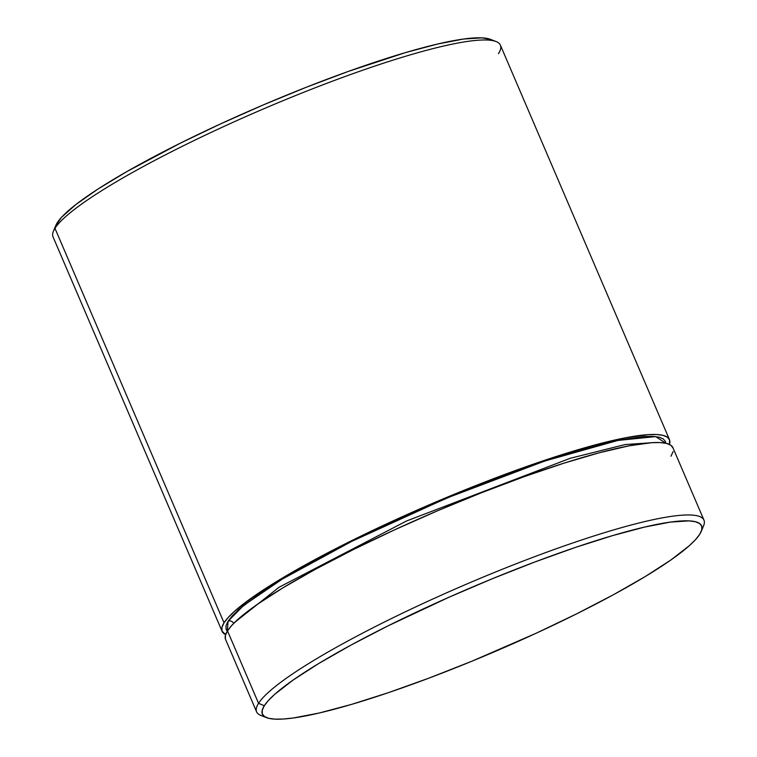 <?xml version="1.0" encoding="UTF-8"?>
<svg xmlns="http://www.w3.org/2000/svg" width="757" height="757" viewBox="0 0 757 757"><rect width="100%" height="100%" fill="white"/><g stroke="black" fill="none" stroke-linecap="round" stroke-linejoin="round"><path stroke-width="1.14" d="M234.642 622.443L278.983 587.3L406.566 520.977L570.229 458.288L625.197 444.539L654.36 442.552L625.197 444.539L570.229 458.288L406.566 520.977L278.983 587.3L234.642 622.443M233.695 623.38A4.428 4.287 32.5 0 0 228.075 621.213L243.697 605.392L282.304 579.105L351.57 541.454L446.933 497.992L544.879 460.994L617.778 440.46L655.647 436.581L665.8 443.252L665.517 441.662L663.35 438.956L659.082 437.177L652.761 436.354L644.453 436.477L622.197 439.571L608.458 442.514L576.427 451.058L539.381 462.839L498.74 477.412L456.055 494.217L391.814 522.179L351.239 541.615L314.297 560.814L282.408 579.039L256.803 595.589L238.455 609.83L232.229 615.914L228.075 621.213A4.428 4.287 -147.5 0 1 233.695 623.38M669.462 439.618A243.357 34.708 -23.2 0 1 669.396 444.406L669.585 439.931L667.371 437.168L663.028 435.36L656.603 434.518L648.134 434.641L625.462 437.801L595.882 444.709L560.54 455.108L520.778 468.592L478.14 484.65L434.263 502.667L390.82 521.933L349.488 541.728L311.865 561.287L279.39 579.843L253.302 596.705L234.613 611.211L228.273 617.4L224.034 622.803A243.357 34.708 -23.2 0 1 455.175 493.895A243.357 34.708 -23.2 0 1 669.462 439.618L500.386 45.146A243.357 34.708 156.8 0 0 286.099 99.422A243.357 34.708 156.8 0 0 54.968 228.33L57.277 222.719A238.928 34.074 156.8 0 0 55.734 225.614L53.397 231.282A243.357 34.708 -23.2 0 1 54.968 228.33A243.357 34.708 156.8 0 0 53.037 236.875L222.104 631.357A243.357 34.708 -23.2 0 1 224.034 622.803L54.968 228.33L224.034 622.803L221.933 627.364L221.99 631.045L225.624 634.612A243.357 34.708 -23.2 0 1 222.104 631.357M703.963 520.125L672.907 447.671A243.357 34.708 156.8 0 0 458.628 501.948A243.357 34.708 156.8 0 0 227.488 630.855L258.544 703.31A243.357 34.708 156.8 0 0 260.919 715.46L266.634 717.674A238.928 34.074 -23.2 0 1 264.297 705.742L258.544 703.31L227.488 630.855A243.357 34.708 156.8 0 0 225.558 639.4L256.614 711.854A243.357 34.708 -23.2 0 1 258.544 703.31A243.357 34.708 -23.2 0 1 489.684 574.402A243.357 34.708 -23.2 0 1 703.963 520.125A243.357 34.708 -23.2 0 1 702.032 528.67M701.266 531.386L703.603 525.718A243.357 34.708 156.8 0 0 505.827 567.864A243.357 34.708 156.8 0 0 258.544 703.31L264.297 705.742A238.928 34.074 -23.2 0 1 507.086 572.756A238.928 34.074 -23.2 0 1 701.266 531.386A238.928 34.074 -23.2 0 1 699.723 534.281L701.796 529.805L701.739 526.2L699.572 523.494L695.314 521.715L688.993 520.882L670.465 522.084L644.69 527.052L612.659 535.587L575.613 547.368L534.972 561.94L492.287 578.755L449.213 597.141L387.47 626.143L350.529 645.342L318.64 663.567L293.025 680.117L274.677 694.358L268.461 700.443L264.297 705.742L262.234 710.227L262.282 713.832L264.448 716.538L268.716 718.317L275.028 719.15L283.345 719.027L293.565 717.948L319.34 712.98L351.371 704.445L388.417 692.664L429.058 678.083L471.734 661.277L535.975 633.316L576.56 613.88L613.501 594.69L645.39 576.465L670.995 559.915L689.343 545.674L695.569 539.59L699.723 534.281A238.928 34.074 -23.2 0 1 488.7 654.209A238.928 34.074 -23.2 0 1 266.634 717.674M264.221 716.368A243.357 34.708 -23.2 0 1 256.614 711.854M55.715 225.662L61.431 217.41L75.87 204.532L97.956 189.061L126.845 171.593L180.44 143.12L221.025 123.684L263.673 104.759L306.755 87.074L348.617 71.309L405.629 52.555L437.66 44.02L463.435 39.052L481.972 37.85L490.422 39.345M225.435 639.097L225.387 635.416L227.488 630.855L231.727 625.452L238.058 619.254L256.746 604.758L282.834 587.896L315.319 569.33L352.942 549.781L394.274 529.985L437.707 510.71L481.594 492.703L524.232 476.645L563.984 463.161L599.336 452.762L628.916 445.845L651.588 442.694L660.047 442.561L666.482 443.413L670.825 445.22L673.03 447.983M673.087 451.655L670.976 456.216M227.261 631.215L226.059 629.304L226.002 625.698L228.075 621.213L227.261 631.215M496.081 41.54L490.366 39.326A238.928 34.074 156.8 0 0 268.3 102.791A238.928 34.074 156.8 0 0 57.277 222.719L54.968 228.33A243.357 34.708 -23.2 0 1 269.908 106.179A243.357 34.708 -23.2 0 1 496.081 41.54A243.357 34.708 -23.2 0 1 498.456 53.69"/></g></svg>
